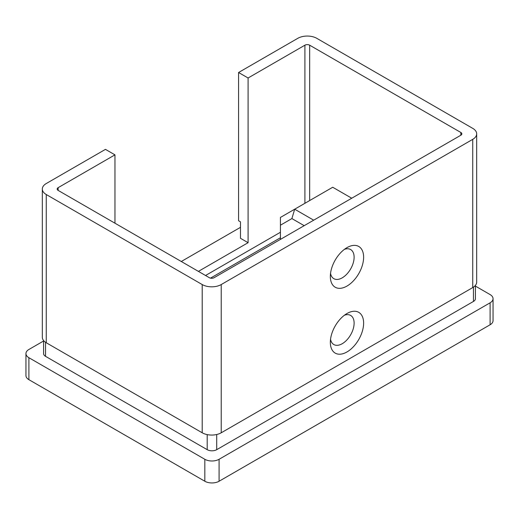 <?xml version="1.0" encoding="UTF-8"?>
<svg xmlns="http://www.w3.org/2000/svg" width="519" height="519" viewBox="0 0 519 519"><rect width="100%" height="100%" fill="white"/><g stroke="black" fill="none" stroke-linecap="round" stroke-linejoin="round"><path stroke-width="0.78" d="M346.984 247.634L346.984 247.634A23.537 13.585 -60 0 1 363.624 257.242A23.537 13.585 -60 0 1 346.984 286.066A23.537 13.585 -60 0 1 330.344 276.458A23.537 13.585 -60 0 1 346.984 247.634L346.984 247.634M330.545 273.364A16.809 9.705 120 0 0 333.827 278.664A16.809 9.705 120 0 0 342.229 277.834A16.809 9.705 120 0 0 353.212 263.016A16.809 9.705 120 0 0 350.636 249.548A16.809 9.705 120 0 0 344.408 249.36M346.984 313.521L346.984 313.515A23.537 13.585 -60 0 1 363.624 323.123A23.537 13.585 -60 0 1 346.984 351.947A23.537 13.585 -60 0 1 330.344 342.339A23.537 13.585 -60 0 1 346.984 313.521A23.537 13.585 -60 0 1 346.984 313.515M330.545 339.251A16.809 9.705 120 0 0 333.827 344.545A16.809 9.705 120 0 0 342.229 343.714A16.809 9.705 120 0 0 353.212 328.903A16.809 9.705 120 0 0 350.636 315.429A16.809 9.705 120 0 0 344.408 315.241M304.192 225.674L291.899 218.577L280.422 225.207L280.422 239.402M460.853 135.225L214.094 277.691A3.361 1.94 180 0 1 209.339 277.691L58.147 190.402A3.361 1.94 180 0 1 57.161 189.033A3.361 1.94 180 0 1 58.147 187.657L114.959 154.857L105.454 149.362L46.256 183.538A13.449 7.766 0 0 0 42.318 189.033A13.449 7.766 0 0 0 46.256 194.521L202.209 284.555A13.449 7.766 0 0 0 221.224 284.555L472.744 139.345A13.449 7.766 0 0 0 476.682 133.857A13.449 7.766 0 0 0 472.744 128.368L316.791 38.328A13.449 7.766 0 0 0 297.776 38.328L238.578 72.504L248.088 77.993L304.906 45.192A3.361 1.94 180 0 1 309.661 45.192L460.853 132.481A3.361 1.94 180 0 1 461.839 133.857A3.361 1.94 180 0 1 460.853 135.225L460.853 132.481M42.318 189.033L42.318 337.266A13.449 7.766 0 0 0 46.256 342.754L202.209 432.788A13.449 7.766 0 0 0 221.224 432.788L472.744 287.578A13.449 7.766 0 0 0 476.682 282.089L476.682 133.857M238.578 72.504L238.578 220.737L240.479 221.834L240.479 238.305L248.088 242.697L198.407 271.379M248.088 77.993L248.088 242.697M114.959 154.857L114.959 223.202M43.577 340.542L43.577 353.595A6.721 3.88 0 0 0 45.542 356.339L207.198 449.675A6.721 3.88 0 0 0 216.708 449.675L473.458 301.442A6.721 3.88 0 0 0 475.423 298.697L475.423 285.366M43.577 341.009L28.902 349.482A10.088 5.826 0 0 0 25.95 353.595A10.088 5.826 0 0 0 28.902 357.714L204.823 459.283A10.088 5.826 0 0 0 219.089 459.283L490.098 302.811A10.088 5.826 0 0 0 493.05 298.697A10.088 5.826 0 0 0 490.098 294.578L475.423 286.105M240.479 227.328L181.287 261.498M219.089 459.283L219.089 481.243L490.098 324.771L490.098 302.811M219.089 481.243A10.088 5.826 180 0 1 204.823 481.243L204.823 459.283M28.902 357.714L28.902 379.674L204.823 481.243M28.902 379.674A10.088 5.826 180 0 1 25.95 375.555L25.95 353.595M493.05 298.697L493.05 320.658A10.088 5.826 180 0 1 490.098 324.771M351.739 198.226L332.718 187.249L294.682 209.209L313.703 220.186M280.422 225.207L280.422 217.442L294.682 209.209L291.899 218.577M46.256 194.521L46.256 342.754M202.209 284.555L202.209 432.788M221.224 284.555L221.224 432.788M472.744 139.345L472.744 287.578M280.422 237.754L210.493 278.132M58.147 187.657L58.147 190.402M205.537 275.498L280.422 232.265M304.906 45.192L304.906 203.305M309.661 45.192L309.661 200.561M45.542 342.306L45.542 356.339M207.198 434.611L207.198 449.675M216.708 434.507L216.708 449.675M473.458 287.13L473.458 301.442"/></g></svg>
